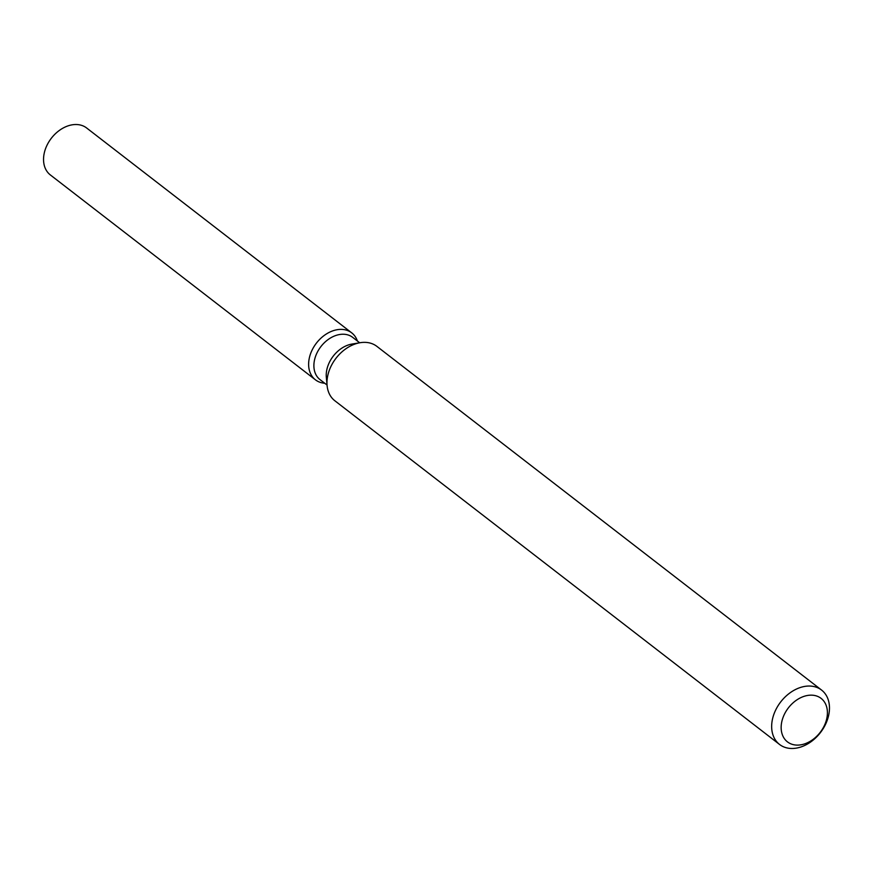 <?xml version="1.0" encoding="UTF-8"?>
<svg xmlns="http://www.w3.org/2000/svg" width="873" height="873" viewBox="0 0 873 873"><rect width="100%" height="100%" fill="white"/><g stroke="black" fill="none" stroke-linecap="round" stroke-linejoin="round"><path stroke-width="1.31" d="M327.048 385.037L320.031 379.624A26.703 19.501 -52.3 0 1 317.423 352.048A26.703 19.501 -52.3 0 1 343.493 334.239A26.703 19.501 -52.3 0 1 352.692 337.36L359.698 342.783M341.507 329.394A29.671 21.661 -52.3 0 1 357.384 340.994A29.671 21.661 -52.3 0 0 351.721 332.864A29.671 21.661 -52.3 0 0 341.507 329.394A29.671 21.661 -52.3 0 0 310.079 355.18A29.671 21.661 -52.3 0 0 324.723 383.247A29.671 21.661 -52.3 0 1 315.437 379.82A29.671 21.661 -52.3 0 1 312.545 349.189A29.671 21.661 -52.3 0 1 341.507 329.394M779.545 744.451L334.861 400.772A34.363 25.099 -52.3 0 1 327.091 385.506A34.363 25.099 -52.3 0 1 360.167 342.707A34.363 25.099 -52.3 0 1 365.067 342.358A34.363 25.099 -52.3 0 1 376.896 346.385L821.58 690.074A34.363 25.099 -52.3 0 1 824.93 725.55A34.363 25.099 -52.3 0 1 791.375 748.477A34.363 25.099 -52.3 0 1 779.545 744.451A34.363 25.099 -52.3 0 1 776.206 708.974A34.363 25.099 -52.3 0 1 809.751 686.047A34.363 25.099 -52.3 0 1 821.58 690.074M811.628 695.159A27.5 20.079 -52.3 0 1 826.218 720.716A27.5 20.079 -52.3 0 1 796.929 745.106A27.5 20.079 -52.3 0 1 782.35 719.548A27.5 20.079 -52.3 0 1 811.628 695.159M327.091 385.506L326.327 377.3A26.703 19.501 -52.3 0 1 352.037 344.049L360.167 342.707M315.437 379.82L50.361 174.949A29.671 21.661 -52.3 0 1 47.469 144.318A29.671 21.661 -52.3 0 1 76.431 124.523A29.671 21.661 -52.3 0 1 86.645 127.993L351.721 332.864"/></g></svg>
